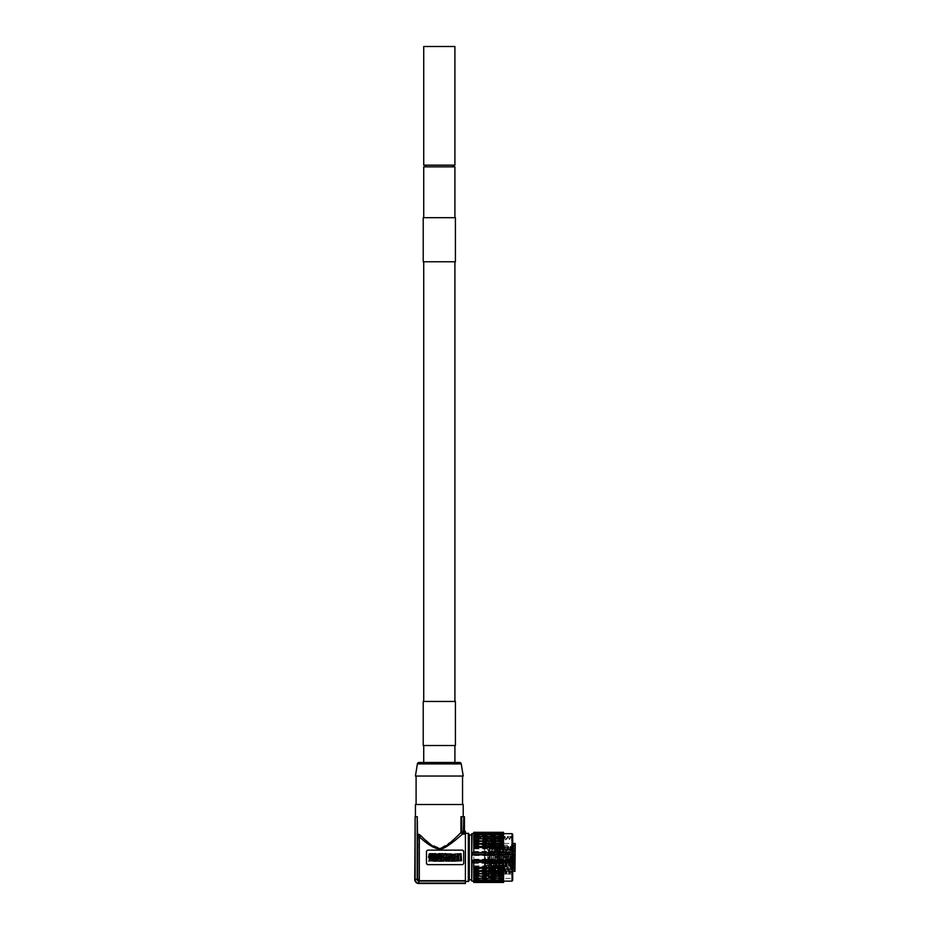 <?xml version="1.0" encoding="UTF-8"?>
<svg xmlns="http://www.w3.org/2000/svg" width="930" height="930" viewBox="0 0 930 930"><rect width="100%" height="100%" fill="white"/><g stroke="black" fill="none" stroke-linecap="round" stroke-linejoin="round"><path stroke-width="0.7" stroke-dasharray="4.65 3.49" d="M515.255 871.038L515.255 843.754M515.255 865.911L515.255 870.317L515.255 865.911L513.906 865.911L513.906 870.317L513.906 865.911M515.255 865.574L515.255 869.98L515.255 865.574L513.906 865.574L513.906 869.98L513.906 865.574M515.255 861.901L515.255 866.307L515.255 861.901L513.906 861.901L513.906 866.307L513.906 861.901M515.255 856.053L515.255 860.459L515.255 856.053L513.906 856.053L513.906 860.459L513.906 856.053M515.255 849.939L515.255 854.345L515.255 849.939L513.906 849.939L513.906 854.345L513.906 849.939M515.255 845.51L515.255 849.915L515.255 845.51L513.906 845.51L513.906 849.915L513.906 845.51M515.255 844.208L515.255 848.613L515.255 844.208L513.906 844.208L513.906 848.613L513.906 844.208M515.255 846.451L515.255 850.857L515.255 846.451L513.906 846.451L513.906 850.857L513.906 846.451M515.255 851.52L515.255 855.926L515.255 851.52L513.906 851.52L513.906 855.926L513.906 851.52M515.255 857.762L515.255 862.168L515.255 857.762L513.906 857.762L513.906 862.168L513.906 857.762M515.255 860.517L515.255 864.923L515.255 860.517L513.906 860.517L513.906 864.923L513.906 860.517M515.255 859.088L515.255 863.493L515.255 859.088L513.906 859.088L513.906 863.493L513.906 859.088M515.255 853.763L515.255 858.169L515.255 853.763L513.906 853.763L513.906 858.169L513.906 853.763M515.255 849.869L515.255 854.275L515.255 849.869L513.906 849.869L513.906 854.275L513.906 849.869M515.255 851.299L515.255 855.705L515.255 851.299L513.906 851.299L513.906 855.705L513.906 851.299M515.255 856.623L515.255 861.029L515.255 856.623L513.906 856.623L513.906 861.029L513.906 856.623M515.255 855.193L515.255 859.599L515.255 855.193L513.906 855.193L513.906 859.599L513.906 855.193M514.918 843.417L514.918 865.272L484.414 865.412L484.414 843.15L484.414 869.166A1.011 0.837 0 0 1 484.623 869.05L485.6 868.434L515.255 868.678M486.913 868.434L514.918 868.957L514.918 871.375M515.255 865.074L486.913 865.319L487.75 865.272L487.75 857.402L487.75 868.957M484.623 869.05L484.623 857.402L485.088 865.319A1.011 0.721 180 0 0 484.414 865.505L484.414 866.865A1.011 0.721 0 0 0 485.088 867.051L485.088 863.284L485.6 865.319M484.414 857.402L484.414 837.395L484.414 857.402M484.414 869.166L484.414 866.865M484.623 857.402L484.623 843.301L484.623 857.402M487.75 857.402L487.75 843.417L487.75 857.402M484.414 837.395L485.425 836.384L485.425 857.402L485.425 836.384L488.471 836.384L489.494 837.395L488.843 878.35L489.494 838.221L490.505 836.465L488.843 878.338L488.471 836.384L488.471 878.42L485.425 878.42L485.425 857.402L485.425 878.42L484.414 877.397M509.001 851.136L508.373 871.34L509.524 874.049L511.151 871.945L512.128 874.13L510.884 871.34L510.884 869.434L512.093 870.771L511.535 836.465L512.128 836.489L512.128 846.219L511.5 848.416L510.314 846.346L509.001 851.136L507.571 846.346L506.931 846.346L505.606 851.136L504.188 846.346L503.537 846.346L501.875 851.136L500.793 846.346L500.003 846.8L500.003 838.755L501.131 837.977L502.34 839.906L502.607 838.639L501.398 836.558L500.677 836.686L500.677 848.532L501.886 846.346L503.211 851.136L503.839 871.34L502.688 874.049L500.793 871.34C500.247 856.716 499.701 827.63 499.154 842.138L500.003 840.941M500.154 846.346L499.352 874.049L501.247 871.34L501.875 851.136M499.154 838.535L497.794 876.258L498.643 877.757L497.306 836.442L495.609 878.35L493.923 836.442L492.226 878.35L490.994 876.234L492.714 838.535L494.411 876.258L496.109 838.535L497.771 876.234L499.178 838.558L500.456 871.34L499.294 874.049L498.643 874.049L498.643 872.421L499.352 874.049M499.294 874.049L497.945 836.442L496.283 878.327L494.562 836.442L492.888 878.327L492.202 878.327L490.505 836.465M490.994 876.234L489.494 839.453L490.68 876.258L492.4 838.558L491.168 836.442L489.506 878.327L488.843 865.446M500.003 846.8L500.003 838.755M502.037 874.049L501.247 846.346M500.491 837.977L500.677 848.532M497.457 876.258L495.795 838.558L494.074 876.258L492.4 838.558M489.494 846.312L489.494 868.469M497.492 876.234L495.609 878.35M492.865 878.35L491.191 836.465M498.643 874.049L498.643 872.421M512.128 874.13L498.643 874.13L498.643 878.42L498.643 874.13L512.128 874.13L512.128 878.42L512.128 874.13M510.884 871.34L509.466 874.049L507.571 871.34L505.432 874.049L503.839 871.34M508.373 871.34L508.664 851.136M502.223 851.136L501.247 871.34M501.584 871.34L502.746 874.049L504.641 871.34L505.269 851.136M505.606 851.136L504.641 871.34M504.978 871.34L506.129 874.049L508.024 871.34M500.677 846.219L500.003 846.219M512.709 857.402L512.709 835.361L512.709 857.402M511.5 848.416L511.151 871.945M512.128 837.907L500.003 837.907M510.663 837.977L510.849 836.465L509.454 839.906L511.57 836.558L509.721 838.639L508.175 836.558L506.327 838.639L504.141 836.558L502.34 839.906M502.677 839.906L503.886 837.977L505.722 839.906L507.478 836.442L509.349 838.558L509.117 839.906L507.92 837.977L505.722 839.906M511.302 837.977L511.698 838.604M501.131 837.977L501.398 836.558L500.7 836.442M502.886 838.535L504.734 836.442L505.967 838.558M500.677 836.686L512.128 836.489M507.92 837.977L508.14 836.465M507.269 837.977L507.478 836.442M506.071 839.906L506.269 838.535M504.525 837.977L504.758 836.465M503.886 837.977L504.083 836.442M511.535 836.465L510.872 836.442M510.884 869.434L509.989 851.136L510.617 871.34M510.326 851.136L511.419 846.346L512.07 846.393M504.176 871.34L503.211 851.136M503.549 851.136L504.63 846.346L505.281 846.346L506.594 851.136L507.234 871.34M507.571 871.34L506.594 851.136M506.943 851.136L508.024 846.346L508.664 846.346L509.989 851.136M509.466 874.049L508.664 846.346M508.826 874.049L508.024 846.346M506.071 874.049L505.281 846.346M505.432 874.049L504.63 846.346M502.688 874.049L501.886 846.346M510.965 846.346L510.163 874.049M510.314 846.346L509.524 874.049M511.802 836.942L512.709 835.361L512.709 879.431L512.128 878.42L498.643 878.42M503.56 852.357L503.56 862.447M471.696 879.861L471.696 834.942L471.696 879.861M473.73 862.447L473.73 852.357M473.73 832.327L473.73 882.465M473.73 833.78L473.73 832.676L473.73 833.78L503.56 833.78L503.56 832.676L503.56 833.78M473.73 834.361L473.73 833.513L473.73 834.361L503.56 834.361L503.56 833.513L503.56 834.361M473.73 835.384L503.56 835.384M473.73 836.837L503.56 836.837M473.73 877.955L503.56 877.955M473.73 880.431L473.73 881.28L473.73 880.431L503.56 880.431L503.56 881.28L503.56 880.431M473.73 881.012L473.73 882.117L473.73 881.012L503.56 881.012L503.56 882.117L503.56 881.012M473.73 872.201L503.56 872.201L503.56 882.338L473.73 882.349L503.56 882.338L503.56 881.129L503.56 882.465M473.73 877.211L503.56 877.211M503.56 872.201L473.73 872.084M503.56 832.327L503.56 872.084M503.56 879.978L473.73 879.978M503.56 832.455L473.73 832.455L503.56 832.443M503.56 833.071L473.73 833.071L503.56 833.036M503.56 837.581L473.73 837.581M503.56 869.236L473.73 869.236M473.73 869.875L503.56 869.875M503.56 869.108L473.73 869.108M473.73 866.737L503.56 866.737M503.56 866.039L473.73 866.039M503.56 865.911L473.73 865.911M473.73 863.296L503.56 863.296M503.56 862.68L473.73 862.68M503.56 862.54L473.73 862.54M473.73 859.576L503.56 859.576M503.56 859.215L473.73 859.215M503.56 855.577L473.73 855.577M473.73 855.216L503.56 855.216M503.56 852.252L473.73 852.252M503.56 852.113L473.73 852.113M473.73 851.496L503.56 851.496M503.56 848.881L473.73 848.881M503.56 848.753L473.73 848.753M473.73 848.055L503.56 848.055M503.56 845.684L473.73 845.684M503.56 845.556L473.73 845.556M473.73 844.917L503.56 844.917M503.56 842.708L473.73 842.708M503.56 842.592L473.73 842.592M503.56 842.138L473.73 842.138M503.56 840.023L473.73 840.023M503.56 839.918L473.73 839.918M503.56 839.755L473.73 839.755M503.56 837.674L473.73 837.674L503.56 837.709M503.56 835.71L473.73 835.71M503.56 835.64L473.73 835.64M503.56 836.058L473.73 836.058M503.56 834.163L473.73 834.163M503.56 834.105L473.73 834.105M503.56 834.815L473.73 834.815M503.56 834.012L473.73 834.012M503.56 833.664L473.73 833.664M503.56 872.654L473.73 872.654M503.56 874.77L473.73 874.77M503.56 874.874L473.73 874.874M503.56 875.037L473.73 875.037M503.56 879.083L473.73 879.083M503.56 879.152L473.73 879.152M503.56 878.734L473.73 878.734M503.56 880.629L473.73 880.629M503.56 880.687L473.73 880.687M503.56 881.721L473.73 881.721M503.56 881.756L473.73 881.756M503.56 880.78L473.73 880.78M503.56 881.129L473.73 881.129M503.56 879.408L473.73 879.408M468.813 833.664L468.813 881.129M468.813 880.361L468.813 834.431M465.419 833.164L465.419 881.64L465.419 833.164M465.419 831.687L465.419 831.292A1.011 1.011 0 0 1 464.407 830.281L463.872 816.714L463.838 830.676L461.699 832.803L462.629 833.722L465.419 833.722L465.419 831.687L463.838 830.676M418.151 835.466L417.628 878.838L419.314 880.698L465.419 880.698L465.419 833.722M465.419 880.698L465.419 883.5L418.814 883.5A4.069 4.069 0 0 1 414.745 879.431L414.745 816.714L417.698 816.714L415.419 816.714L417.698 816.714L417.628 879.141M465.419 834.094L462.501 834.094L460.943 832.559L460.943 816.714L463.221 816.714L460.943 816.714L461.699 816.714L461.699 832.803M463.872 816.714L461.699 816.714M462.036 864.691A1.697 1.697 0 0 0 463.733 862.994L463.733 857.402L463.733 862.994L462.036 864.691L428.137 864.691L426.44 862.994L426.44 851.799L428.137 850.113A1.697 1.697 0 0 0 426.44 851.799L426.44 862.994A1.697 1.697 0 0 0 428.137 864.691L462.036 864.691L428.137 864.691M462.036 850.113L428.137 850.113L462.036 850.113L463.733 851.799L463.733 857.402L463.733 851.799A1.697 1.697 0 0 0 462.036 850.113L428.137 850.113M465.419 883.105L418.814 883.105A3.674 3.674 0 0 1 415.14 879.431L415.14 816.714M465.419 881.07L418.814 881.07A1.639 1.639 0 0 1 417.175 879.431L417.175 816.714M462.501 834.094C458.327 837.825 444.819 849.474 440.797 848.881C435.984 849.543 428.823 845.533 419.314 836.849L418.942 836.268M419.314 880.698L419.314 836.849A1.697 1.151 -47.6 0 0 420.639 835.477C418.919 834.175 417.93 833.989 417.698 834.942L417.698 834.942M464.849 831.687L462.629 833.722M463.838 830.281L463.361 816.714L463.396 830.281M458.525 834.954L454.584 838.755M452.096 841.034L440.227 848.381L429.707 843.743M425.824 840.383L420.639 835.477M415.419 804.508L463.221 804.508M416.094 804.508L462.547 804.508L416.094 804.508M416.094 776.038L462.547 776.038L416.094 776.038M415.419 776.038L463.221 776.038M419.07 762.472L459.571 762.472M454.91 762.472L439.32 762.472M439.32 745.523L423.731 745.523L439.32 745.523M423.22 745.523L455.421 745.523M423.22 701.452L455.421 701.452M454.91 701.452L423.731 701.452L454.91 701.452M454.91 261.772L423.731 261.772L454.91 261.772M455.421 261.772L423.22 261.772M455.421 217.701L423.22 217.701M454.91 217.701L423.731 217.701L454.91 217.701M454.91 166.842L423.731 166.842M439.32 166.842L425.417 166.842L439.32 166.842M439.32 165.156L425.417 165.156L439.32 165.156M423.731 165.156L454.91 165.156M423.731 46.5L454.91 46.5M463.733 862.994L463.733 851.799M426.44 851.799L426.44 862.994M438.111 857.576L436.647 857.576L436.647 861.122L438.983 861.122L436.647 861.122L436.647 857.576L438.111 857.576L438.111 858.669L438.111 857.576M438.983 858.669L438.111 858.669L438.983 858.669C440.622 859.494 440.622 860.308 438.983 861.122C440.622 860.308 440.622 859.494 438.983 858.669M456.432 857.576L454.979 857.576L454.979 861.122L456.432 861.122L456.432 857.576L456.432 861.122L454.979 861.122L454.979 857.576L456.432 857.576M440.413 861.122L441.82 861.122L441.82 859.878L443.064 859.878L443.064 861.122L444.47 861.122L444.47 857.576L443.064 857.576L443.064 858.89L441.82 858.89L441.82 857.576L440.413 857.576L440.413 861.122L440.413 857.576L441.82 857.576L441.82 858.89L443.064 858.89L443.064 857.576L444.47 857.576L444.47 861.122L443.064 861.122L443.064 859.878L441.82 859.878L441.82 861.122L440.413 861.122M455.979 853.67L454.27 854.298L451.224 853.67L452.875 857.216L454.328 857.216L455.979 853.67L454.328 857.216L452.875 857.216L451.224 853.67L452.933 854.298L455.979 853.67M429.149 861.122L435.577 861.122L428.637 860.634L428.637 854.159L429.149 861.122M428.637 854.159L435.577 853.67L428.637 854.159M435.577 853.67L436.089 860.634L435.577 853.67M456.584 857.576L458.223 859.413L456.688 861.122L459.048 860.331L461.408 861.122L459.873 859.413L461.524 857.576L459.048 858.495L456.584 857.576L459.048 858.495L461.524 857.576L459.873 859.413L461.408 861.122L459.048 860.331L456.688 861.122L458.223 859.413L456.584 857.576M451.829 861.122L453.294 859.599L453.294 861.122L454.7 861.122L454.7 857.576L453.294 857.576L451.829 859.099L451.829 857.576L450.422 857.576L450.422 861.122L451.829 861.122L450.422 861.122L450.422 857.576L451.829 857.576L451.829 859.099L453.294 857.576L454.7 857.576L454.7 861.122L453.294 861.122L453.294 859.599L451.829 861.122M461.524 856.309L460.571 856.309L460.571 853.67L459.164 853.67L459.164 856.309L457.862 856.309C456.665 855.1 456.967 854.635 458.769 854.891L458.769 853.868L458.769 854.891C456.967 854.635 456.665 855.1 457.862 856.309L459.164 856.309L459.164 853.67L460.571 853.67L460.571 856.309L461.524 856.309L461.524 857.216L461.524 856.309M457.479 857.216L461.524 857.216L457.479 857.216C455.2 856.205 455.107 855.03 457.2 853.694A3.546 3.546 0 0 1 458.769 853.868A3.546 3.546 0 0 0 457.2 853.694C455.107 855.03 455.2 856.205 457.479 857.216M451.038 856.309L451.038 853.67L449.632 853.67L449.632 856.309L448.678 856.309L448.678 857.216L451.992 857.216L451.992 856.309L451.038 856.309L451.992 856.309L451.992 857.216L448.678 857.216L448.678 856.309L449.632 856.309L449.632 853.67L451.038 853.67L451.038 856.309M448.574 858.39L450.143 858.39L450.143 857.576L446.47 857.576L450.143 857.576L450.143 858.39L448.574 858.39M450.143 858.948L448.574 858.948L450.143 858.948L450.143 859.75L450.143 858.948M448.574 859.75L450.143 859.75L448.574 859.75M450.143 860.32L448.574 860.32L450.143 860.32L450.143 861.122L450.143 860.32M446.47 861.122L450.143 861.122L446.47 861.122C444.098 859.936 444.098 858.762 446.47 857.576C444.098 858.762 444.098 859.936 446.47 861.122M444.238 857.216L445.644 857.216L447.109 855.693L447.109 857.216L448.516 857.216L448.516 853.67L447.109 853.67L445.644 855.193L445.644 853.67L444.238 853.67L444.238 857.216L444.238 853.67L445.644 853.67L445.644 855.193L447.109 853.67L448.516 853.67L448.516 857.216L447.109 857.216L447.109 855.693L445.644 857.216L444.238 857.216M439.797 854.891L439.797 853.868L439.797 854.891C437.658 855.251 437.658 855.623 439.797 856.007C437.658 855.623 437.658 855.251 439.797 854.891M439.797 857.018L439.797 856.007L439.797 857.018C435.938 855.96 435.938 854.914 439.797 853.868C435.938 854.914 435.938 855.96 439.797 857.018M443.238 853.996C444.494 856.379 443.691 857.344 440.832 856.914C439.53 854.519 440.332 853.542 443.238 853.996C444.494 856.379 443.691 857.344 440.832 856.914C439.53 854.519 440.332 853.542 443.238 853.996M438.483 860.355L438.111 859.529L438.483 860.355M453.956 855.088L453.247 855.088L453.596 855.984L453.956 855.088L453.596 855.984L453.247 855.088L453.956 855.088M429.846 854.496L429.474 859.925L431.578 860.297L431.578 854.496L429.846 854.496L431.95 854.868L431.95 859.925L429.474 859.925L429.846 854.496M432.787 857.937L431.671 857.937L432.787 857.937M432.508 859.227L432.869 860.297C435.949 858.75 435.961 857.181 432.892 855.6L432.508 859.227L432.892 855.6C435.961 857.181 435.949 858.75 432.869 860.297L432.508 859.227M446.249 859.948L447.109 858.75L446.249 859.948M442.529 854.937L441.506 855.949L442.529 854.937M452.05 857.576L453.515 857.576L453.515 861.122L451.19 861.122C449.55 860.308 449.55 859.494 451.19 858.669L452.05 858.669L452.05 857.576M433.729 857.576L435.194 857.576L435.194 861.122L433.729 861.122L433.729 857.576M449.748 861.122L448.341 861.122L448.341 859.878L447.109 859.878L447.109 861.122L445.702 861.122L445.702 857.576L447.109 857.576L447.109 858.89L448.341 858.89L448.341 857.576L449.748 857.576L449.748 861.122M434.194 853.67L435.903 854.298L438.948 853.67L437.298 857.216L435.833 857.216L434.194 853.67M461.013 861.122L454.073 860.634L454.584 853.67L461.524 854.159L461.013 861.122M433.589 857.576L431.939 859.413L433.473 861.122L431.113 860.331L428.753 861.122L430.288 859.413L428.637 857.576L431.113 858.495L433.589 857.576M438.344 861.122L436.879 859.599L436.879 861.122L435.473 861.122L435.473 857.576L436.879 857.576L438.344 859.099L438.344 857.576L439.739 857.576L439.739 861.122L438.344 861.122M428.637 856.309L429.602 856.309L429.602 853.67L431.009 853.67L431.009 856.309L432.299 856.309C433.496 855.1 433.194 854.635 431.392 854.891L431.392 853.868A3.546 3.546 0 0 1 432.973 853.694C435.054 855.03 434.961 856.205 432.683 857.216L428.637 857.216L428.637 856.309M439.123 856.309L439.123 853.67L440.529 853.67L440.529 856.309L441.483 856.309L441.483 857.216L438.17 857.216L438.17 856.309L439.123 856.309M441.599 858.39L440.029 858.39L440.029 857.576L443.703 857.576C446.063 858.762 446.063 859.936 443.703 861.122L440.029 861.122L440.029 860.32L441.599 860.32L440.029 859.75L440.029 858.948L441.599 858.39M445.923 857.216L444.517 857.216L443.064 855.693L443.064 857.216L441.657 857.216L441.657 853.67L443.064 853.67L444.517 855.193L444.517 853.67L445.923 853.67L445.923 857.216M450.364 854.891L450.364 853.868C454.224 854.914 454.224 855.96 450.364 857.018L450.364 856.007C452.503 855.623 452.503 855.251 450.364 854.891M446.923 853.996C445.679 856.379 446.481 857.344 449.341 856.914C450.632 854.519 449.829 853.542 446.923 853.996M451.689 859.529L452.05 860.355L451.689 859.529M436.926 855.088L436.217 855.088L436.565 855.984L436.926 855.088M460.699 854.868L458.211 854.868L458.595 860.297L460.699 859.925L460.699 854.868M458.502 857.937L457.386 857.937L458.502 857.937M457.665 859.925L457.281 855.6C454.212 857.181 454.224 858.75 457.293 860.297L457.665 859.925M443.052 858.75L443.912 859.948L443.052 858.75M448.667 855.949L447.632 854.937L448.667 855.949M512.093 870.771L511.419 846.346M512.093 847.346L512.058 846.346M507.571 846.346L506.78 874.049M506.931 846.346L506.129 874.049M504.188 846.346L503.386 874.049M503.537 846.346L502.746 874.049M500.793 846.346L500.003 874.049M489.494 837.395L489.494 844.986M515.255 870.317L513.906 870.317M513.906 866.586L513.906 869.631M494.923 866.923L513.558 866.923L513.558 869.294L494.923 869.294L494.923 866.923L494.923 869.294M515.255 869.98L513.906 869.98M513.906 866.26L513.906 869.306M494.923 866.597L513.558 866.597L513.558 868.969L494.923 868.969L494.923 866.597L494.923 868.969M515.255 866.307L513.906 866.307M513.906 862.575L513.906 865.632M494.923 862.912L513.558 862.912L513.558 865.295L494.923 865.295L494.923 862.912L494.923 865.295M515.255 860.459L513.906 860.459M513.906 856.739L513.906 862.819M494.923 857.076L513.558 857.076L513.558 859.448L494.923 859.448L494.923 857.076L494.923 859.448M515.255 854.345L513.906 854.345M513.906 850.613L513.906 853.67M494.923 850.95L513.558 850.95L513.558 853.322L494.923 853.322L494.923 850.95L494.923 853.322M515.255 849.915L513.906 849.915M513.906 846.184L513.906 849.241M494.923 846.533L513.558 846.533L513.558 848.904L494.923 848.904L494.923 846.533L494.923 848.904M515.255 848.613L513.906 848.613M513.906 844.882L513.906 847.939M494.923 845.231L513.558 845.231L513.558 847.602L494.923 847.602L494.923 845.231L494.923 847.602M515.255 850.857L513.906 850.857M513.906 847.125L513.906 850.183M494.923 847.474L513.558 847.474L513.558 849.846L494.923 849.846L494.923 847.474L494.923 849.846M515.255 855.926L513.906 855.926M513.906 852.194L513.906 855.24M494.923 852.531L513.558 852.531L513.558 854.903L494.923 854.903L494.923 852.531L494.923 854.903M515.255 862.168L513.906 862.168M513.906 858.448L513.906 861.494M494.923 858.82L494.923 860.006L494.923 857.634L494.923 858.82L513.558 858.785L513.558 861.157L494.923 861.157L494.923 858.785L494.923 861.157M515.255 864.923L513.906 864.923M513.906 861.192L513.906 864.249M494.923 861.529L513.558 861.529L513.558 863.9L494.923 863.9L494.923 861.529L494.923 863.9M515.255 863.493L513.906 863.493M494.923 860.111L513.558 860.111L513.558 862.482L494.923 862.482L494.923 860.111L494.923 862.482M515.255 858.169L513.906 858.169M513.906 854.449L513.906 857.495M494.923 854.786L513.558 854.786L513.558 857.158L494.923 857.158L494.923 854.786L494.923 857.158M515.255 854.275L513.906 854.275M513.906 850.555L513.906 853.601M494.923 850.892L513.558 850.892L513.558 853.263L494.923 853.263L494.923 850.892L494.923 853.263M515.255 855.705L513.906 855.705M513.906 851.973L513.906 855.03M494.923 852.31L513.558 852.31L513.558 854.693L494.923 854.693L494.923 852.31L494.923 854.693M515.255 861.029L513.906 861.029M513.906 857.297L513.906 860.343M494.923 857.634L513.558 857.634L513.558 860.006L494.923 860.006M515.255 859.599L513.906 859.599M513.906 855.867L513.906 858.925M494.923 856.205L513.558 856.205L513.558 858.588L494.923 858.588L494.923 856.205L494.923 858.588M514.918 868.434L514.918 867.051L485.088 867.051L485.088 868.434A1.011 0.721 180 0 1 484.414 868.248M515.255 867.283L514.918 863.284L514.918 863.923L485.088 863.923A1.011 0.721 180 0 0 484.414 864.11M512.035 833.664L512.035 881.129M472.033 881.129L472.033 833.664M469.325 879.861L469.325 834.942M468.302 833.164L468.302 881.64M418.814 881.07L418.814 883.105M417.396 763.902L461.245 763.902M417.175 879.431L415.14 879.431M515.255 863.691L514.918 865.319M515.069 865.412L487.529 865.412M512.709 871.375L487.75 871.375L488.796 873.433L488.796 857.402L488.796 873.433C487.564 876.2 486.099 876.781 484.414 875.177M484.414 863.54L515.255 862.947M484.414 839.616C486.03 837.942 487.494 838.523 488.796 841.359L488.796 857.402L488.796 841.359L487.75 843.417L512.709 843.417M497.283 836.465L496.074 838.558M495.585 878.327L494.376 876.234M493.888 836.465L492.691 838.558M499.468 838.558L500.677 836.465M499.178 838.558L497.98 836.465M495.795 838.558L494.586 836.465M494.097 876.234L492.888 878.327M491.017 876.258L489.506 878.327M497.945 836.442L497.306 836.442M494.562 836.442L493.923 836.442M491.168 836.442L490.529 836.442M489.471 878.35L488.843 878.35M501.363 836.465L502.572 838.558"/><path stroke-width="1.4" d="M515.255 843.754L514.918 871.375L515.255 843.754M473.73 871.317L503.56 871.317L503.56 882.465L473.73 882.465L473.73 862.447L472.033 862.447L471.696 880.791L471.696 852.566L473.73 852.357L473.73 846.451L503.56 846.451L503.56 852.357L512.709 852.438L512.709 879.431M512.709 852.438L512.709 835.361M512.709 862.215L512.035 862.238L512.709 862.354M503.56 881.129L512.035 881.129L512.035 862.447L503.56 862.447L503.56 867.667L473.73 867.667M473.73 867.376L503.56 867.376M512.709 860.448L472.033 860.25L512.035 860.25L512.709 859.727L512.035 859.785L512.035 855.007L512.709 855.077L512.035 854.542L472.033 855.007L472.033 852.554L512.035 852.554L512.035 854.542L471.696 854.81M471.696 852.566L471.696 834.001L471.696 834.942L469.325 834.942L469.325 879.861L471.696 879.861L471.696 834.942M471.696 880.791L471.696 879.861M473.73 833.664L472.033 833.664L471.696 852.392M471.696 862.401L471.696 859.983M503.56 841.325L503.56 832.327L473.73 832.327L473.73 843.475L503.56 843.475L503.56 841.325L473.73 841.325M473.73 846.451L473.73 843.475M503.56 871.317L473.73 870.747M473.73 868.353L503.56 868.353L503.56 870.747M503.56 868.353L503.56 867.667M503.56 846.451L503.56 844.161L473.73 844.161M503.56 843.475L503.56 844.161M503.56 832.676L473.73 832.676L503.56 832.699M503.56 832.327L473.73 832.327M503.56 833.513L473.73 833.513M503.56 833.559L473.73 833.559M503.56 834.815L473.73 834.815M503.56 834.884L473.73 834.884M503.56 836.558L473.73 836.558M503.56 836.64L473.73 836.64M503.56 838.686L473.73 838.686L503.56 838.709M503.56 838.802L473.73 838.802M503.56 840.906L473.73 840.906M503.56 841.22L473.73 841.22M503.56 844.045L473.73 844.045M503.56 847.125L473.73 847.125M473.73 847.416L503.56 847.416M503.56 882.465L473.73 882.465M503.56 882.117L473.73 882.117L503.56 882.093M503.56 881.28L473.73 881.28M503.56 881.233L473.73 881.233M503.56 879.978L473.73 879.978M503.56 879.908L473.73 879.908M503.56 878.234L473.73 878.234M503.56 878.153L473.73 878.153M503.56 876.107L473.73 876.107M503.56 876.083L473.73 876.083M503.56 875.99L473.73 875.99M503.56 873.886L473.73 873.886M503.56 873.572L473.73 873.572M503.56 873.468L473.73 873.468M503.56 870.631L473.73 870.631M469.325 834.942L469.325 879.861M465.419 881.64L468.813 881.129L468.813 833.664L465.419 833.164M465.419 883.105L418.814 883.105A3.674 3.674 0 0 1 415.14 879.431L415.14 816.714L414.745 879.431A4.069 4.069 0 0 0 418.814 883.5L465.419 883.5L465.419 880.698L419.314 880.698L417.628 878.838L417.628 836.058C417.535 834.873 418.093 835.14 419.314 836.849C428.823 845.544 435.984 849.555 440.797 848.881C444.819 849.462 458.316 837.837 462.501 834.094L460.943 832.559L460.943 816.714L464.442 816.714L464.407 830.281A1.011 1.011 0 0 0 465.419 831.292L465.419 880.698M463.396 830.281L463.872 816.714M465.419 831.687L463.838 830.281M465.419 833.722L462.629 833.722L464.849 831.687M462.629 833.722L461.699 832.803L463.838 830.676M461.699 816.714L461.699 832.803M465.419 834.094L462.501 834.094M426.475 851.462L426.475 863.331M427.812 864.656L462.361 864.656M462.361 850.136L427.812 850.136M463.698 863.331L463.698 851.462M417.628 835.965L417.175 816.714L417.175 879.431A1.639 1.639 0 0 0 418.814 881.07L465.419 881.07M417.71 834.919L417.698 834.942C417.93 833.989 418.907 834.175 420.639 835.477C429.951 845.172 436.775 849.427 441.134 848.218C444.796 848.497 456.514 837.058 460.943 832.559L458.525 834.954M419.314 880.698L419.314 836.849A1.697 1.151 132.4 0 0 420.639 835.477M417.628 836.058L417.628 836.058C417.535 834.873 418.093 835.14 419.314 836.849M415.419 816.714L415.419 804.508L463.221 804.508L463.221 816.714M415.14 816.714L417.175 816.714M454.584 838.755L452.096 841.034M429.707 843.743L425.824 840.383M462.547 776.038L462.547 804.508M416.094 776.038L416.094 804.508M415.419 776.038L463.221 776.038L461.245 763.902A1.697 1.697 90 0 0 459.571 762.472L419.07 762.472A1.697 1.697 -90 0 0 417.396 763.902L415.419 776.038M439.32 762.472L454.91 762.472L454.91 745.523M455.421 745.523L423.22 745.523L423.22 701.452L455.421 701.452L455.421 745.523M454.91 261.772L454.91 701.452M423.731 261.772L423.731 701.452M423.22 261.772L455.421 261.772L455.421 217.701L423.22 217.701L423.22 261.772M454.91 217.701L454.91 166.842L423.731 166.842L423.731 217.701M454.91 165.156L423.731 165.156L423.731 46.5L454.91 46.5L454.91 165.156M462.036 864.691A1.697 1.697 0 0 0 463.733 862.994M426.44 862.994A1.697 1.697 0 0 0 428.137 864.691M428.137 850.113A1.697 1.697 0 0 0 426.44 851.799M463.733 851.799A1.697 1.697 0 0 0 462.036 850.113M453.515 857.576L452.05 857.576L452.05 858.669L451.19 858.669C449.55 859.494 449.55 860.308 451.19 861.122L453.515 861.122L453.515 857.576M451.689 860.355L452.05 859.529L451.689 860.355M435.194 857.576L433.729 857.576L433.729 861.122L435.194 861.122L435.194 857.576M448.341 861.122L449.748 861.122L449.748 857.576L448.341 857.576L448.341 858.89L447.109 858.89L447.109 857.576L445.702 857.576L445.702 861.122L447.109 861.122L447.109 859.878L448.341 859.878L448.341 861.122M435.647 853.67L434.194 853.67L435.833 857.216L437.298 857.216L438.948 853.67L437.24 854.298L435.647 853.67M436.217 855.088L436.926 855.088L436.565 855.984L436.217 855.088M454.584 861.122L461.524 860.634L461.013 853.67L454.073 854.159L454.584 861.122M460.315 854.496L460.699 859.925L458.595 860.297L458.211 854.868L460.315 854.496M457.386 857.937L458.502 857.937L457.386 857.937M457.665 859.227L457.293 860.297C454.224 858.75 454.212 857.181 457.281 855.6L457.665 859.227M431.939 859.413L433.589 857.576L431.113 858.495L428.637 857.576L430.288 859.413L428.753 861.122L431.113 860.331L433.473 861.122L431.939 859.413M436.879 859.599L438.344 861.122L439.739 861.122L439.739 857.576L438.344 857.576L438.344 859.099L436.879 857.576L435.473 857.576L435.473 861.122L436.879 861.122L436.879 859.599M429.602 856.309L428.637 856.309L428.637 857.216L432.683 857.216C434.961 856.205 435.054 855.03 432.973 853.694A3.546 3.546 0 0 0 431.392 853.868L431.392 854.891C433.194 854.635 433.496 855.1 432.299 856.309L431.009 856.309L431.009 853.67L429.602 853.67L429.602 856.309M439.123 853.67L439.123 856.309L438.17 856.309L438.17 857.216L441.483 857.216L441.483 856.309L440.529 856.309L440.529 853.67L439.123 853.67M440.029 858.39L441.599 858.39L440.029 858.948L440.029 859.75L441.599 859.75L440.029 860.32L440.029 861.122L443.703 861.122C446.063 859.936 446.063 858.762 443.703 857.576L440.029 857.576L440.029 858.39M443.912 859.948L443.052 858.75L443.912 859.948M444.517 857.216L445.923 857.216L445.923 853.67L444.517 853.67L444.517 855.193L443.064 853.67L441.657 853.67L441.657 857.216L443.064 857.216L443.064 855.693L444.517 857.216M450.364 853.868L450.364 854.891C452.503 855.251 452.503 855.623 450.364 856.007L450.364 857.018C454.224 855.96 454.224 854.914 450.364 853.868M446.923 853.996C445.679 856.379 446.481 857.344 449.341 856.914C450.632 854.519 449.829 853.542 446.923 853.996M447.632 854.937L448.667 855.949L447.632 854.937M471.696 860.715L512.035 860.982L512.035 862.238L471.696 862.226M512.709 852.577L512.035 852.554L512.035 833.664L503.56 833.664M512.709 854.345L471.696 854.077M471.696 859.75L471.696 855.042M415.14 879.431L417.175 879.431M418.814 883.105L418.814 881.07M461.245 763.902L417.396 763.902M468.302 881.64L468.302 833.164M512.709 871.375L514.918 871.375M512.709 843.417L514.918 843.417M512.035 833.664L512.709 834.35M512.035 881.129L512.709 880.454M473.73 881.129L472.033 881.129M425.417 165.156L425.417 166.842M453.224 165.156L453.224 166.842M423.731 745.523L423.731 762.472"/></g></svg>
